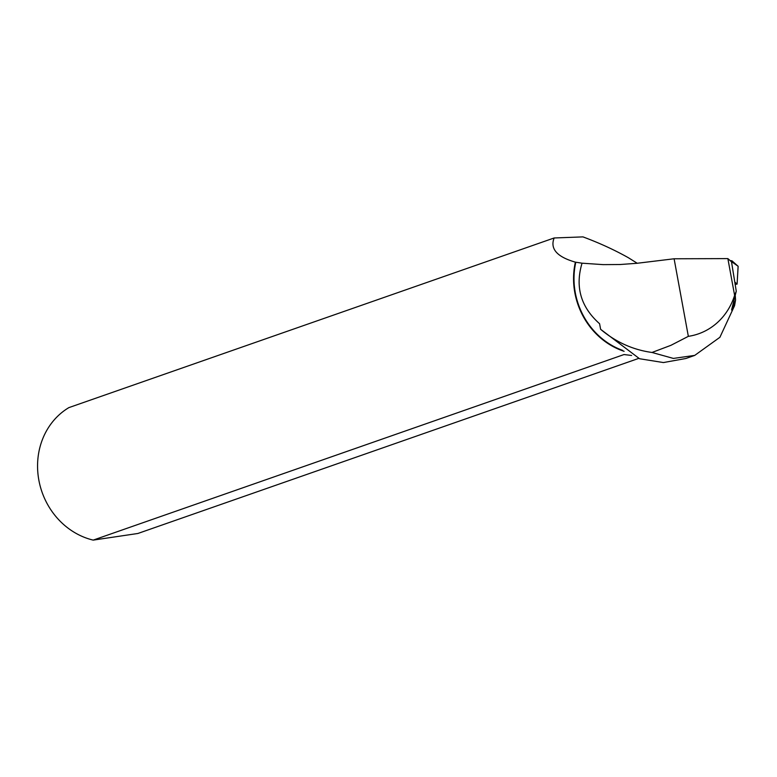 <?xml version="1.0" encoding="UTF-8"?>
<svg xmlns="http://www.w3.org/2000/svg" width="777" height="777" viewBox="0 0 777 777"><rect width="100%" height="100%" fill="white"/><g stroke="black" fill="none" stroke-linecap="round" stroke-linejoin="round"><path stroke-width="1.17" d="M735.149 284.392L737.091 284.1L734.76 282.032M731.963 260.81L738.15 266.297L730.098 260.567L731.963 260.81L731.798 263.665M734.615 295.367L736.266 291.21L731.507 261.81L727.864 258.605L734.615 295.367A67.337 60.82 -109.3 0 1 688.344 336.344L670.891 345.338L651.99 352.467L673.368 358.42L694.716 355.4L719.9 337.296L734.547 305.73L735.557 300.029L735.304 296.008M651.99 352.467C632.964 349.854 615.84 342.123 600.611 329.293L639.52 358.731L663.403 362.558L685.829 358.508L694.716 355.4M622.639 350.369A71.649 64.724 70.7 0 1 575.815 262.228L575.378 262.15C556.973 256.876 549.893 248.815 554.147 237.976L582.964 236.888C599.349 242.968 614.51 249.932 628.457 257.77L637.227 263.267M736.266 291.21L731.73 309.314M731.613 310.072L735.557 300.029M575.815 262.228L582.051 263.189C574.951 286.878 580.798 307.061 599.591 323.737L600.611 329.293M727.864 258.605L674.106 258.78L688.344 336.344M582.051 263.189L603.166 264.627L620.065 264.52L636.917 263.296L674.106 258.78M575.378 262.15A71.989 65.025 70.7 0 0 624.096 351.301M631.614 355.458L623.999 354.555L93.191 540.112A71.989 65.025 -109.3 0 1 38.85 480.128A71.989 65.025 -109.3 0 1 68.881 407.614L554.147 237.976M93.191 540.112L137.888 533.478L638.645 358.42M738.15 266.297L737.091 284.1L738.111 266.22"/></g></svg>
